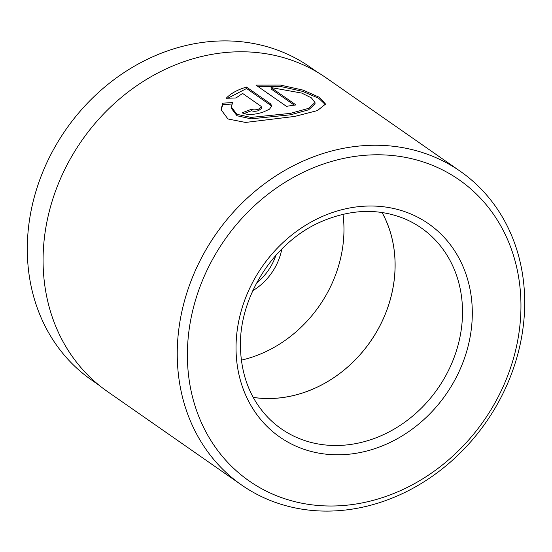 <?xml version="1.0" encoding="UTF-8"?>
<svg xmlns="http://www.w3.org/2000/svg" width="552" height="552" viewBox="0 0 552 552"><rect width="100%" height="100%" fill="white"/><g stroke="black" fill="none" stroke-linecap="round" stroke-linejoin="round"><path stroke-width="0.83" d="M314.985 102.548L315.068 103.983L308.582 109.82L290.552 114.795L251.084 118.846L236.987 115.741L231.502 108.537L231.419 107.102L236.905 114.298L251.008 117.41L290.469 113.36L308.506 108.378L314.985 102.548L311.404 97.87L301.723 93.067L271.06 87.575L296.003 104.949A191.206 164.579 124.9 0 0 286.481 106.364L256.004 85.132L280.388 85.077L303.117 90.121L319.442 97.352L325.556 104.066L317.414 110.586L294.844 116.403L245.578 122.44L227.969 118.984L221.097 109.751L222.663 103.169L232.447 102.575L231.419 107.102M325.514 104.77L318.67 98.27L302.71 91.39L281.03 86.581L257.756 86.353M261.455 106.964L261.538 108.392L258.529 110.641C255.548 111.49 253.251 111.511 251.629 110.704L251.546 109.268C253.168 110.076 255.466 110.055 258.446 109.206L261.455 106.964L260.979 106.239L242.59 93.426L236.001 97.966L226.203 98.277C230.715 93.454 237.484 89.728 246.516 87.078L270.439 103.748L271.874 105.86L269.486 109.206L262.814 112.249C253.885 114.947 246.999 115.147 242.155 112.85A191.206 164.579 -55.1 0 1 251.546 109.268M271.784 106.584L270.521 105.184L246.599 88.513L246.516 87.078M462.321 305.152A122.413 105.363 -55.1 0 1 402.153 424.039A122.413 105.363 -55.1 0 1 281.32 428.835A122.413 105.363 -55.1 0 1 267.658 417.153C251.436 399.958 242.438 378.382 240.686 352.424C236.642 300.053 272.854 241.769 322.333 221.2C351.658 208.897 379.41 208.228 405.582 219.192A122.413 105.363 -55.1 0 1 421.273 227.962A122.413 105.363 -55.1 0 1 462.321 305.152M253.23 397.419A122.413 105.363 124.9 0 0 394.921 258.191A122.413 105.363 124.9 0 0 382.074 212.492M99.187 385.324L91.591 380.031A190.826 164.255 -55.1 0 1 27.6 259.695A190.826 164.255 -55.1 0 1 121.392 74.361A190.826 164.255 -55.1 0 1 309.769 66.889L317.359 72.181M281.81 249.035A55.069 47.396 -55.1 0 1 252.775 290.704M256.59 282.997A52.005 44.767 124.9 0 0 275.897 255.286M520.66 295.541A183.561 157.996 124.9 0 0 344.248 158.279A183.561 157.996 124.9 0 0 187.68 365.258A183.561 157.996 124.9 0 0 364.092 502.52A183.561 157.996 124.9 0 0 520.66 295.541M177.551 364.486A191.206 164.579 -55.1 0 1 271.529 178.779A191.206 164.579 -55.1 0 1 460.285 171.292A191.206 164.579 -55.1 0 1 524.4 291.863A191.206 164.579 -55.1 0 1 430.422 477.57A191.206 164.579 -55.1 0 1 241.672 485.063A191.206 164.579 -55.1 0 1 177.551 364.486M241.672 485.063L107.502 391.582A191.206 164.579 -55.1 0 1 43.387 271.011A191.206 164.579 -55.1 0 1 137.365 85.305A191.206 164.579 -55.1 0 1 326.115 77.811L460.285 171.292M342.999 214.3A122.371 105.328 -55.1 0 1 343.772 222.587A122.371 105.328 -55.1 0 1 241.383 360.139M253.209 397.378A122.371 105.328 124.9 0 0 394.887 258.198A122.371 105.328 124.9 0 0 382.025 212.485M246.599 88.513L227.824 98.208M251.629 110.704A191.206 164.579 124.9 0 0 243.777 113.657M232.53 104.011L222.746 104.604L222.663 103.169M222.746 104.604L221.166 110.145M294.326 105.156L271.142 89.01L271.06 87.575M270.521 105.184L270.439 103.748M236.242 355.095A130.024 111.918 -55.1 0 1 347.139 208.483A130.024 111.918 -55.1 0 1 472.098 305.711A130.024 111.918 -55.1 0 1 361.201 452.323A130.024 111.918 -55.1 0 1 236.242 355.095"/></g></svg>

